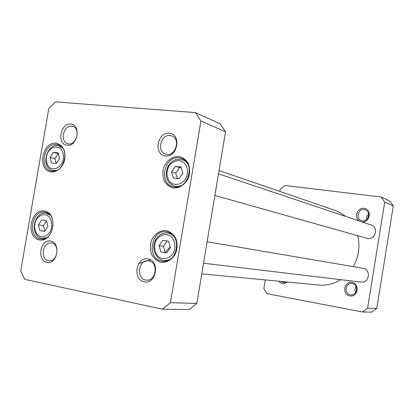<?xml version="1.0" encoding="UTF-8"?>
<svg xmlns="http://www.w3.org/2000/svg" width="414" height="414" viewBox="0 0 414 414"><rect width="100%" height="100%" fill="white"/><g stroke="black" fill="none" stroke-linecap="round" stroke-linejoin="round"><path stroke-width="0.62" d="M219.042 170.558L335.764 210.633L341.379 213.345L345.773 216.486M357.686 235.68C360.278 246.527 358.798 256.846 353.245 266.632M340.675 279.667C333.793 283.911 326.496 285.701 318.785 285.023L201.784 273.877M170.195 246.796L165.843 251.531M165.424 251.94L165.16 252.188M138.659 263.516L150.551 259.754M362.436 311.98L371.756 312.109L376.771 308.451L393.3 205.908L389.688 200.94L381.02 196.997L384.73 202.12L367.601 308.197L362.436 311.98L267.025 293.681L263.847 288.605L265.276 279.926M279.869 191.434L280.216 189.343L284.848 185.513L381.02 196.997M278.772 281.209C281.37 284.113 284.221 284.387 287.337 282.027M361.567 221.78C369.909 223.643 372.574 209.137 364.03 208.377C357.028 207.135 353.447 218.369 359.921 221.231M352.029 282.395C343.93 280.92 341.726 294.483 349.84 295.912C357.991 297.485 360.211 283.745 352.029 282.395M352.231 283.58C358.788 284.428 357.541 295.637 350.963 294.866L350.41 294.799C343.749 293.862 345.266 282.514 351.91 283.533L352.231 283.58M356.112 286.529C354.757 288.47 354.586 290.519 355.6 292.677M286.214 281.918L283.43 282.555L280.79 281.401M364.211 209.65L365.386 209.945C371.27 211.87 368.501 221.945 362.405 220.812L361.448 220.59C355.403 218.846 358.001 208.563 364.211 209.65M368.667 214.028C366.97 215.508 366.286 217.35 366.618 219.56M384.73 202.12L393.3 205.908M367.601 308.197L376.771 308.451M362.974 268.288L363.011 268.293C371.322 269.338 369.35 283.471 361.075 282.115L203.564 263.216M218.494 173.844L371.182 224.999C379.214 227.317 374.924 240.912 366.99 238.298L214.882 195.455M170.423 247.562L166.573 252.944L160.891 251.94L159.054 245.606L162.862 240.244L168.55 241.202L170.423 247.562M47.92 226.437L44.603 231.395L39.853 230.557L38.409 224.802L41.695 219.86L46.451 220.662L47.92 226.437M59.621 158.495L56.294 163.551L51.512 162.961L50.047 157.351L53.349 152.316L58.136 152.864L59.621 158.495M182.926 173.207L179.065 178.708L173.347 177.999L171.484 171.841L175.308 166.361L181.032 167.018L182.926 173.207M20.7 271.098L48.811 108.504L55.502 101.891L195.486 112.608L200.93 120.981L170.428 302.696L162.438 309.201L24.85 279.372L20.7 271.098M50.632 241.031C40.225 239.028 36.535 260.422 46.953 262.419C57.448 264.649 61.194 242.827 50.632 241.031M169.336 133.189C157.191 131.968 153.33 154.769 165.486 156C177.746 157.47 181.668 134.183 169.336 133.189M178.786 156.42C172.56 156.238 166.666 160.487 163.773 167.173C162.49 171.882 162.593 176.4 164.079 180.727C166.35 184.52 169.481 186.937 173.471 187.987C179.697 188.313 185.736 184.111 188.717 177.311C190.026 172.509 189.902 167.918 188.344 163.54C185.995 159.752 182.807 157.377 178.786 156.42M44.401 210.943C30.377 208.568 25.378 237.455 39.402 239.929C53.582 242.723 58.684 213.044 44.401 210.943M56.087 143.172C41.969 141.531 36.996 170.294 51.113 172.027C56.33 172.265 61.453 168.374 64.061 162.143C65.236 157.755 65.21 153.568 63.979 149.594C62.074 146.152 59.44 144.015 56.087 143.172M166.299 230.572C160.114 230.075 154.246 234.081 151.358 240.71C150.075 245.414 150.173 249.999 151.638 254.46C153.889 258.414 156.994 261.027 160.958 262.29C167.147 262.937 173.155 258.983 176.131 252.245C177.44 247.443 177.327 242.785 175.79 238.273C173.456 234.308 170.294 231.742 166.299 230.572M148.119 258.895C136.102 256.592 132.211 279.574 144.232 281.887C156.357 284.459 160.311 260.975 148.119 258.895M70.758 124.081C60.227 123.015 56.568 144.248 67.104 145.309C77.723 146.592 81.439 124.93 70.758 124.081M39.853 230.557L44.707 231.245M46.513 220.905L43.351 225.547L38.409 224.802M43.351 225.547L44.79 231.121M58.353 153.682L53.349 152.316M58.167 153.651L54.886 158.645L50.047 157.351M54.886 158.645L56.299 163.546M160.891 251.94L166.702 252.768M167.137 240.964L163.375 246.232L159.054 245.606M163.375 246.232L165.207 252.514M181.316 167.955L175.308 166.361M179.479 167.696L175.686 173.124L171.484 171.841M175.686 173.124L177.425 178.506M162.438 309.201L189.193 309.574L196.847 303.436L225.506 131.828L220.248 123.874L195.486 112.608M170.071 135.518L171.82 135.927C181.415 139.073 174.827 157.832 165.455 154.117C156.497 151.591 160.813 134.172 170.071 135.518M148.9 260.96C158.681 262.233 156.306 281.354 146.504 280.138C135.978 279.802 138.048 259.293 148.424 260.887L148.9 260.96M51.559 242.992C60.133 244.084 57.624 262.072 49.064 260.804C39.982 260.365 42.311 241.424 51.243 242.94L51.559 242.992M71.643 126.27L72.833 126.518C81.31 128.857 75.922 146.644 67.648 143.679C59.626 141.743 63.456 125.054 71.643 126.27M166.749 231.861L166.899 231.881C182.414 233.801 177.963 263.842 162.516 261.291C146.137 260.059 150.691 228.606 166.749 231.861M179.215 157.801L181.467 158.303C196.453 162.593 187.64 191.604 172.876 186.704C158.267 183.428 164.399 155.473 179.215 157.801M56.63 144.455L58.017 144.729C70.82 147.736 63.725 174.801 51.155 170.977C38.642 168.576 44.044 142.432 56.63 144.455M44.96 212.144L45.048 212.159C58.157 213.696 53.758 241.393 40.769 239.018C27.169 237.869 31.635 209.38 44.96 212.144M196.847 303.436L170.428 302.696M225.506 131.828L200.93 120.981M172.555 254.206C168.746 258.491 164.482 259.63 159.773 257.617C154.272 254.072 152.947 245.145 156.973 239.054C160.699 234.769 164.932 233.584 169.673 235.504C175.257 238.961 176.68 248.038 172.555 254.206M49.602 232.461C46.337 236.42 42.74 237.517 38.823 235.747C34.258 232.59 33.286 224.466 36.768 218.851C39.972 214.897 43.542 213.764 47.486 215.456C52.112 218.535 53.158 226.794 49.602 232.461M61.324 164.353C58.048 168.426 54.431 169.683 50.482 168.136C45.887 165.248 44.893 157.273 48.386 151.56C51.6 147.498 55.191 146.204 59.166 147.674C63.828 150.484 64.894 158.578 61.324 164.353M185.084 179.65C181.26 184.075 176.975 185.41 172.234 183.661C166.692 180.437 165.341 171.696 169.378 165.481C173.119 161.067 177.378 159.685 182.15 161.341C187.775 164.472 189.224 173.362 185.084 179.65M50.078 215.063L46.358 213.303C33.788 210.379 28.882 236.668 42.368 238.309L46.471 237.729M62.685 148.155L59.202 146.018C47.041 141.717 39.677 167.354 52.811 170.454L56.878 170.345M174.537 237.181C172.773 234.929 170.589 233.563 167.986 233.077C163.214 232.518 159.292 234.433 156.207 238.821C150.784 246.899 155.126 259.609 163.908 260.458C166.547 260.732 169.036 260.039 171.386 258.383M188.153 164.601C186.75 162.164 184.825 160.518 182.377 159.659C177.368 158.748 173.29 158.743 168.317 165.838C163.23 177.285 168.25 183.832 174.377 186.098C176.876 186.761 179.381 186.481 181.891 185.26M207.15 241.75L363.011 268.293M42.368 238.309L44.614 238.599M46.358 213.303L48.583 213.686M52.811 170.454L54.99 170.992M59.202 146.018L61.355 146.644M163.908 260.458L167.08 260.825M167.986 233.077L171.127 233.625M174.377 186.098L177.42 186.942M182.377 159.659L185.374 160.673"/></g></svg>
